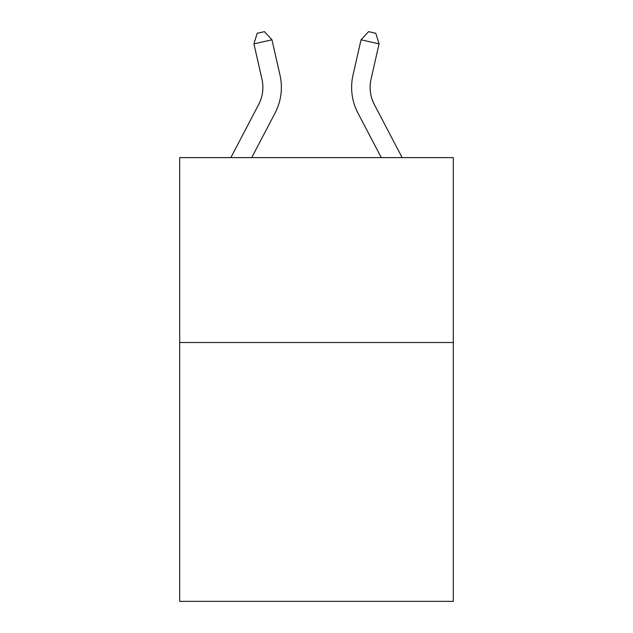 <?xml version="1.0" encoding="UTF-8"?>
<svg xmlns="http://www.w3.org/2000/svg" width="633" height="633" viewBox="0 0 633 633"><rect width="100%" height="100%" fill="white"/><g stroke="black" fill="none" stroke-linecap="round" stroke-linejoin="round"><path stroke-width="0.95" d="M453.315 342.508L453.315 601.35L179.685 601.35L179.685 157.617L453.315 157.617L453.315 342.508L179.685 342.508M261.959 79.149A36.975 36.975 -24.2 0 1 258.66 104.524L230.847 157.617L258.66 104.524A36.975 36.975 -28.3 0 0 261.959 79.149L253.928 43.899L257.196 33.296L264.404 31.65L271.953 39.792L279.984 75.042A55.467 55.467 155.8 0 1 275.038 113.101L251.72 157.617M371.041 79.149A36.975 36.975 52.2 0 0 374.34 104.524L402.153 157.617L374.34 104.524A36.975 36.975 28.3 0 1 371.041 79.149L379.072 43.899L361.047 39.792L353.016 75.042A55.467 55.467 -127.8 0 0 357.962 113.101L381.28 157.617M271.953 39.792L253.928 43.899M361.047 39.792L368.596 31.65L375.804 33.296L379.072 43.899"/></g></svg>
